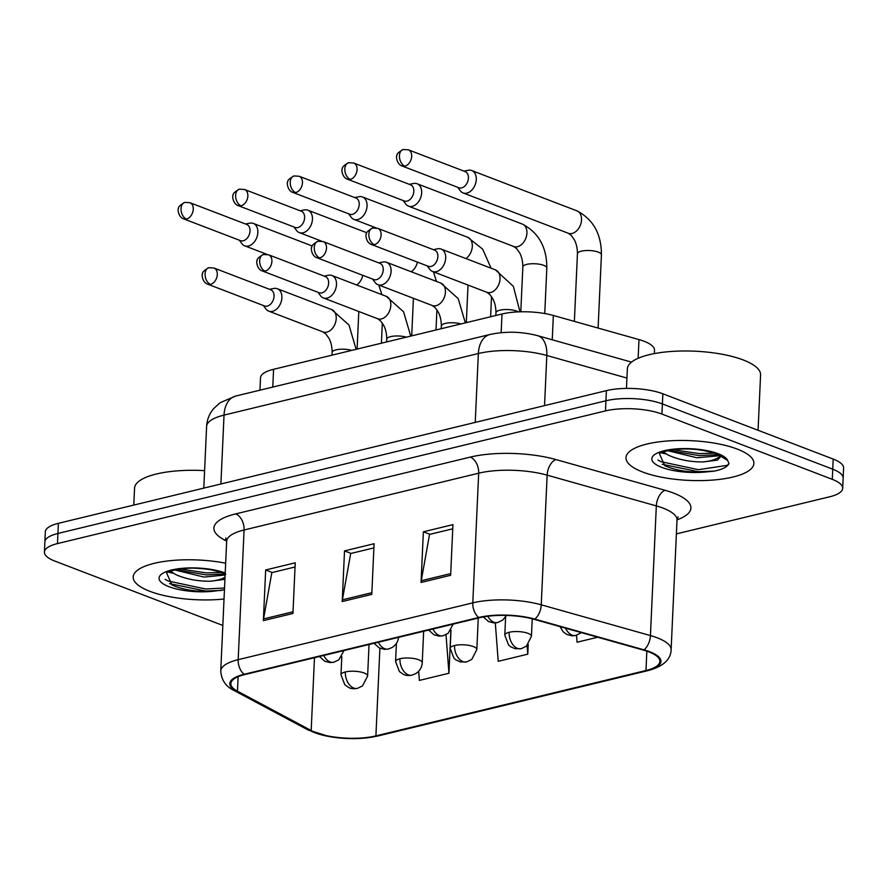 <?xml version="1.0" encoding="UTF-8"?>
<svg xmlns="http://www.w3.org/2000/svg" width="888" height="888" viewBox="0 0 888 888"><rect width="100%" height="100%" fill="white"/><g stroke="black" fill="none" stroke-linecap="round" stroke-linejoin="round"><path stroke-width="1.33" d="M259.951 390.176L260.517 377.8A40.004 12.432 2.6 0 1 273.582 369.308L502.009 313.997A40.004 12.432 2.6 0 1 553.346 315.473L638.983 339.582A40.004 12.432 2.6 0 1 644.1 341.269A40.004 12.432 2.6 0 1 654.5 350.238L654.345 353.602M737.251 449.084A64.014 19.891 -177.4 0 0 667.288 440.992A64.014 19.891 -177.4 0 0 625.996 457.631A64.014 19.891 -177.4 0 0 642.635 471.994A64.014 19.891 -177.4 0 0 712.587 480.086A64.014 19.891 -177.4 0 0 753.89 463.436A64.014 19.891 -177.4 0 0 737.251 449.084A64.014 19.891 -177.4 0 0 667.288 440.992A64.014 19.891 -177.4 0 0 625.996 457.631A64.014 19.891 -177.4 0 0 642.635 471.994A64.014 19.891 -177.4 0 0 712.587 480.086A64.014 19.891 -177.4 0 0 753.89 463.436A64.014 19.891 -177.4 0 0 737.251 449.084M225.652 563.203A64.014 19.891 -177.4 0 0 133.189 576.945A64.014 19.891 -177.4 0 0 149.828 591.308A64.014 19.891 -177.4 0 0 224.031 599.023A64.014 19.891 -177.4 0 1 149.828 591.308A64.014 19.891 -177.4 0 1 133.189 576.945A64.014 19.891 -177.4 0 1 225.652 563.203M648.817 651.881A42.68 13.253 2.6 0 1 659.906 661.449A42.68 13.253 2.6 0 1 645.965 670.507L375.913 735.897A42.68 13.253 2.6 0 1 311.177 730.513L237.451 691.175A42.68 13.253 2.6 0 1 230.869 683.627A42.68 13.253 2.6 0 1 244.811 674.569L479.409 617.77A42.68 13.253 2.6 0 1 534.176 619.336L643.356 650.083A42.68 13.253 2.6 0 1 648.817 651.881M649.605 651.692A43.745 13.586 -177.4 0 0 644.011 649.85L534.831 619.103A43.745 13.586 -177.4 0 0 478.699 617.493L244.089 674.303A43.745 13.586 -177.4 0 0 236.552 691.319L310.278 730.658A43.745 13.586 -177.4 0 0 376.634 736.174L646.686 670.784A43.745 13.586 -177.4 0 0 649.605 651.692M676.379 533.899L829.614 496.803A40.004 12.432 -177.4 0 0 842.679 488.311L843.6 468.043A40.004 12.432 -177.4 0 0 833.199 459.074L662.848 393.795A40.004 12.432 -177.4 0 0 606.382 390.653L58.386 523.332L57.931 533.466A40.004 12.432 -177.4 0 0 44.855 541.958A40.004 12.432 -177.4 0 1 57.931 533.466L605.927 400.777L57.931 533.466L57.476 543.589A40.004 12.432 -177.4 0 0 44.4 552.081A40.004 12.432 -177.4 0 0 54.801 561.061L222.833 625.441M662.848 393.795L662.393 403.929A40.004 12.432 -177.4 0 0 605.927 400.777A40.004 12.432 -177.4 0 1 662.393 403.929L832.744 469.197L662.393 403.929L661.937 414.063A40.004 12.432 -177.4 0 0 605.472 410.911L57.476 543.589M843.145 478.177A40.004 12.432 -177.4 0 0 832.744 469.197A40.004 12.432 -177.4 0 1 843.145 478.177M842.679 488.311A40.004 12.432 -177.4 0 0 832.278 479.331L661.937 414.063M421.067 582.45L423.365 531.801L452.936 524.642L450.638 575.291L421.067 582.45A10.667 6.926 76.4 0 1 421.256 580.73L450.716 573.604M263.37 620.634L265.667 569.974L295.238 562.814L292.94 613.475L263.37 620.634A10.667 6.926 76.4 0 1 263.558 618.914L293.018 611.788M342.213 601.542L344.522 550.893L374.081 543.734L371.783 594.383L342.213 601.542A10.667 6.926 76.4 0 1 342.402 599.822L371.861 592.696M576.545 635.286L577.067 642.224L597.713 637.229M418.681 671.25L419.369 680.408L448.94 673.248L450.893 630.358M495.304 622.921L498.224 661.316L527.794 654.156L528.227 644.422M344.522 550.893L351.104 553.413M373.892 547.896L350.682 553.513L342.402 599.822M265.667 569.974L272.261 572.505M295.049 566.988L271.839 572.605L263.558 618.914M423.365 531.801L429.959 534.321M452.747 528.804L429.537 534.421L421.256 580.73M527.794 654.156L527.139 645.554M448.94 673.248L446.02 634.676M168.132 572.094A53.347 16.572 -177.4 0 0 173.327 573.271M660.927 452.769A53.347 16.572 -177.4 0 0 666.122 453.957M58.386 523.332A40.004 12.432 -177.4 0 0 45.321 531.823L44.4 552.081M457.742 187.313L460.339 190.798A11.999 8.325 -69 0 0 463.103 192.94A11.999 8.325 -69 0 0 466.877 193.129A11.999 8.325 -69 0 0 476.268 179.587A11.999 8.325 -69 0 0 471.695 170.529A11.999 8.325 -69 0 0 468.209 170.274A11.999 8.325 -69 0 0 467.909 170.341M404.895 166.156A8.669 6.016 -69 0 1 402.164 166.023L458.918 187.768A8.669 6.016 -69 0 0 461.638 187.901A8.669 6.016 -69 0 0 468.42 178.122A8.669 6.016 -69 0 0 465.123 171.573L408.369 149.828L403.219 149.495A8.669 5.628 -103.6 0 0 399.434 155.689A8.669 5.628 76.4 0 0 404.895 166.156A8.669 6.016 -69 0 0 411.433 158.231A8.669 6.016 -69 0 0 408.369 149.828M427.172 265.856L429.77 269.342A11.999 8.325 -69 0 0 432.534 271.473A11.999 8.325 -69 0 0 445.698 258.119A11.999 8.325 -69 0 0 441.125 249.062A11.999 8.325 -69 0 0 437.64 248.807L433.377 249.661M374.325 244.688A8.669 6.016 -69 0 1 371.595 244.555L428.349 266.3A8.669 6.016 -69 0 0 431.08 266.444A8.669 6.016 -69 0 0 437.851 256.654A8.669 6.016 -69 0 0 434.554 250.116L377.8 228.371L372.66 228.038A8.669 5.628 -103.6 0 0 368.864 234.232A8.669 5.628 76.4 0 0 374.325 244.688A8.669 6.016 -69 0 0 380.863 236.774A8.669 6.016 -69 0 0 377.8 228.371M403.13 200.533L405.738 204.018A11.999 8.325 -69 0 0 408.502 206.16A11.999 8.325 -69 0 0 412.276 206.349A11.999 8.325 -69 0 0 421.667 192.807A11.999 8.325 -69 0 0 417.083 183.749A11.999 8.325 -69 0 0 413.597 183.494A11.999 8.325 -69 0 0 413.309 183.561M350.283 179.376A8.669 6.016 -69 0 1 347.563 179.243L404.318 200.988A8.669 6.016 -69 0 0 407.037 201.121A8.669 6.016 -69 0 0 413.819 191.342A8.669 6.016 -69 0 0 410.511 184.793L353.768 163.048L348.618 162.715A8.669 5.628 -103.6 0 0 344.833 168.909A8.669 5.628 76.4 0 0 350.283 179.376A8.669 6.016 -69 0 0 356.821 171.451A8.669 6.016 -69 0 0 353.768 163.048M348.529 213.753L351.137 217.238A11.999 8.325 -69 0 0 353.901 219.38A11.999 8.325 -69 0 0 357.675 219.569A11.999 8.325 -69 0 0 367.066 206.027A11.999 8.325 -69 0 0 362.482 196.97A11.999 8.325 -69 0 0 358.996 196.714A11.999 8.325 -69 0 0 358.708 196.781M295.682 192.596A8.669 6.016 -69 0 1 292.951 192.463L349.706 214.208A8.669 6.016 -69 0 0 352.436 214.341A8.669 6.016 -69 0 0 359.218 204.562A8.669 6.016 -69 0 0 355.91 198.013L299.156 176.268L294.017 175.935A8.669 5.628 -103.6 0 0 290.232 182.129A8.669 5.628 76.4 0 0 295.682 192.596A8.669 6.016 -69 0 0 302.22 184.671A8.669 6.016 -69 0 0 299.156 176.268M293.928 226.973L296.525 230.458A11.999 8.325 -69 0 0 299.289 232.601A11.999 8.325 -69 0 0 303.074 232.789A11.999 8.325 -69 0 0 312.454 219.247A11.999 8.325 -69 0 0 307.881 210.19A11.999 8.325 -69 0 0 304.395 209.934A11.999 8.325 -69 0 0 304.107 210.001M241.081 205.816A8.669 6.016 -69 0 1 238.35 205.683L295.105 227.428A8.669 6.016 -69 0 0 297.835 227.561A8.669 6.016 -69 0 0 304.617 217.782A8.669 6.016 -69 0 0 301.31 211.233L244.555 189.488L239.416 189.155A8.669 5.628 -103.6 0 0 235.631 195.349A8.669 5.628 76.4 0 0 241.081 205.816A8.669 6.016 -69 0 0 247.619 197.891A8.669 6.016 -69 0 0 244.555 189.488M239.327 240.193L241.924 243.678A11.999 8.325 -69 0 0 244.688 245.821A11.999 8.325 -69 0 0 248.474 246.009A11.999 8.325 -69 0 0 257.853 232.467A11.999 8.325 -69 0 0 253.28 223.41A11.999 8.325 -69 0 0 249.794 223.154A11.999 8.325 -69 0 0 249.506 223.221M186.48 219.036A8.669 6.016 -69 0 1 183.749 218.903L240.504 240.648A8.669 6.016 -69 0 0 243.234 240.781A8.669 6.016 -69 0 0 250.016 231.002A8.669 6.016 -69 0 0 246.709 224.453L189.954 202.708L184.815 202.375A8.669 5.628 -103.6 0 0 181.03 208.569A8.669 5.628 76.4 0 0 186.48 219.036A8.669 6.016 -69 0 0 193.018 211.111A8.669 6.016 -69 0 0 189.954 202.708M372.572 279.076L375.169 282.562A11.999 8.325 -69 0 0 377.933 284.704A11.999 8.325 -69 0 0 391.097 271.339A11.999 8.325 -69 0 0 386.524 262.282A11.999 8.325 -69 0 0 383.039 262.027L378.765 262.881M319.724 257.909A8.669 6.016 -69 0 1 316.994 257.775L373.748 279.52A8.669 6.016 -69 0 0 376.468 279.665A8.669 6.016 -69 0 0 383.25 269.874A8.669 6.016 -69 0 0 379.953 263.336L323.199 241.592L318.048 241.259A8.669 5.628 -103.6 0 0 314.263 247.452A8.669 5.628 76.4 0 0 319.724 257.909A8.669 6.016 -69 0 0 326.262 249.994A8.669 6.016 -69 0 0 323.199 241.592M317.959 292.296L320.568 295.782A11.999 8.325 -69 0 0 323.332 297.924A11.999 8.325 -69 0 0 336.497 284.56A11.999 8.325 -69 0 0 331.923 275.502A11.999 8.325 -69 0 0 328.427 275.247L324.164 276.101M265.112 271.129A8.669 6.016 -69 0 1 262.393 270.995L319.147 292.74A8.669 6.016 -69 0 0 321.867 292.885A8.669 6.016 -69 0 0 328.649 283.094A8.669 6.016 -69 0 0 325.341 276.557L268.598 254.812L263.447 254.479A8.669 5.628 -103.6 0 0 259.662 260.672A8.669 5.628 76.4 0 0 265.112 271.129A8.669 6.016 -69 0 0 271.661 263.214A8.669 6.016 -69 0 0 268.598 254.812M263.359 305.516L265.967 309.002A11.999 8.325 -69 0 0 268.731 311.144A11.999 8.325 -69 0 0 281.896 297.78A11.999 8.325 -69 0 0 277.311 288.722A11.999 8.325 -69 0 0 273.826 288.467L269.564 289.322M210.512 284.36A8.669 6.016 -69 0 1 207.792 284.216L264.535 305.96A8.669 6.016 -69 0 0 267.266 306.105A8.669 6.016 -69 0 0 274.048 296.315A8.669 6.016 -69 0 0 270.74 289.777L213.986 268.032L208.847 267.699A8.669 5.628 -103.6 0 0 205.061 273.893A8.669 5.628 76.4 0 0 210.512 284.36A8.669 6.016 -69 0 0 217.049 276.434A8.669 6.016 -69 0 0 213.986 268.032M758.063 430.28L760.583 374.914A66.678 20.713 -177.4 0 0 743.245 359.962A66.678 20.713 -177.4 0 0 670.373 351.537A66.678 20.713 -177.4 0 0 627.35 368.864L626.462 388.422M718.592 454.9L715.617 453.579C702.874 449.472 689.377 448.096 675.124 449.472C665.045 451.082 659.817 452.492 659.44 453.69L664.735 465.645C675.79 470.551 689.377 472.671 705.505 472.005L714.152 471.151C722.621 469.375 727.561 466.833 728.959 463.547L727.738 460.561L718.547 454.878M720.867 456.377L717.482 460.095L703.407 461.915C690.287 462.038 678.532 459.751 668.153 455.067L663.236 451.837M718.991 455.1L717.404 455.91L696.902 457.764L667.554 450.649M714.152 471.151L698.356 471.683L662.315 464.324M718.048 454.634L699.089 455.6L668.72 450.405M728.959 463.547L727.383 465.312L698.445 469.674L661.149 461.738L657.919 460.017M714.374 453.135L699.178 453.59L673.115 449.705M224.919 579.32L210.6 581.229C197.48 581.351 185.736 579.076 175.347 574.392L170.441 571.15M225.796 574.225L222.81 572.904C215.384 570.296 207.004 568.808 197.702 568.409C184.582 566.977 165.923 571.639 166.633 573.004L171.928 584.959C182.984 589.876 196.581 591.985 212.698 591.319L224.453 589.765M225.119 575.002L204.107 577.078L174.758 569.963M204.595 470.64A66.678 20.713 -177.4 0 0 134.554 488.189L133.788 505.072M221.356 590.476L205.55 590.997L169.508 583.638M225.164 573.959L206.282 574.913L175.913 569.73M224.531 588.034L205.639 588.988L168.343 581.052L165.113 579.331M221.567 572.449L206.371 572.904L180.308 569.019M638.128 358.297L638.983 339.582M552.247 339.782L553.346 315.473M501.154 332.667L502.009 313.997M272.783 387.068L273.582 369.308M645.965 670.507L646.841 651.17M244.089 674.303A13.331 8.658 -103.6 0 1 238.184 659.673L472.793 602.863A53.347 16.572 2.6 0 1 541.247 604.817L650.427 635.575A53.347 16.572 2.6 0 1 657.253 637.817A53.347 16.572 2.6 0 1 671.117 649.783L677.011 520.102A53.347 16.572 -177.4 0 0 663.147 508.136A53.347 16.572 -177.4 0 0 656.321 505.905L547.141 475.147A53.347 16.572 -177.4 0 0 478.676 473.193L244.078 529.992A53.347 16.572 -177.4 0 0 226.651 541.314L225.841 537.928M644.011 649.85A13.331 7.615 105.7 0 0 650.427 635.575L656.321 505.905A13.331 7.615 -74.3 0 1 665.045 490.287A66.678 20.713 2.6 0 1 677.022 519.857M226.651 541.158L224.198 539.837A66.678 20.713 2.6 0 1 235.686 513.897L470.285 457.098A13.331 8.658 76.4 0 1 478.676 473.193L472.793 602.863A13.331 8.658 76.4 0 0 478.699 617.493M236.552 691.319A13.331 10.623 118.1 0 1 233.988 690.442C225.796 686.568 221.389 680.086 220.757 670.995A53.347 16.572 2.6 0 1 238.184 659.673L244.078 529.992A13.331 8.658 76.4 0 0 235.686 513.897M470.285 457.098A66.678 20.713 2.6 0 1 555.866 459.54A13.331 7.615 -74.3 0 0 547.141 475.147L541.247 604.817A13.331 7.615 105.7 0 1 534.831 619.103M310.278 730.658A13.331 10.623 118.1 0 1 307.703 729.77L329.404 736.607L346.72 738.494L358.907 738.505L377.811 736.008L647.863 670.629A13.331 8.658 -103.6 0 1 646.686 670.784M376.634 736.174A13.331 8.658 76.4 0 0 377.811 736.008M555.866 459.54L665.045 490.287M832.278 479.331L833.199 459.074M605.472 410.911L606.382 390.653M226.54 539.76A13.331 10.623 -61.9 0 0 224.198 539.837M237.451 691.175L238.117 676.712M311.177 730.513L314.485 657.708M375.913 735.897L379.898 648.251M626.939 378.055L546.819 355.489L544.544 405.627M490.01 334.476A26.673 17.327 76.4 0 0 478.355 353.524L224.031 415.107A53.347 16.572 -177.4 0 0 206.604 426.429C206.982 419.758 209.302 413.841 213.564 408.691L220.113 402.719L235.686 396.059L490.01 334.476C505.805 331.124 521.711 331.535 537.751 335.708A26.673 15.218 105.7 0 1 546.819 355.489A53.347 16.572 -177.4 0 0 478.355 353.524L475.235 422.411M235.686 396.059A26.673 17.327 76.4 0 0 224.031 415.107L220.901 483.982M581.396 632.633L575.846 635.475A13.331 8.658 -103.6 0 1 572.138 635.175A13.331 8.658 76.4 0 1 565.545 628.171M598.301 252.114A11.999 3.73 -177.4 0 0 581.94 251.038A11.999 3.73 -177.4 0 0 577.444 253.724C577.433 245.255 574.658 240.271 574.092 239.394L571.317 235.487L568.353 233.278A11.999 8.325 -69 0 0 572.138 233.466A11.999 8.325 -69 0 0 572.693 233.3A11.999 8.325 -69 0 0 581.263 222.133A11.999 8.325 -69 0 0 576.945 210.856C593.273 219.38 601.431 234.032 601.42 254.812A11.999 3.73 -177.4 0 0 598.301 252.114M506.482 615.44L502.752 620.079L497.624 622.566A13.331 8.658 -103.6 0 1 493.906 622.266A13.331 8.658 76.4 0 1 487.812 616.261M518.37 311.877A11.999 3.73 -177.4 0 0 516.816 311.144A11.999 3.73 -177.4 0 0 500.444 310.067A11.999 3.73 -177.4 0 0 495.948 312.743C495.948 304.273 493.162 299.3 492.596 298.424L489.821 294.516L486.868 292.296A11.999 8.325 -69 0 0 491.197 292.33A11.999 8.325 -69 0 0 500.033 278.943A11.999 8.325 -69 0 0 495.46 269.885L513.342 286.325L519.98 311.81M532.234 618.814L531.435 636.341A13.331 4.14 -177.4 0 0 527.971 633.344A13.331 4.14 -177.4 0 0 509.146 632.3A13.331 8.658 76.4 0 0 517.538 648.395A13.331 8.658 -103.6 0 0 521.245 648.695L515.062 648.717L510.411 646.619L508.602 645.077L504.784 635.131A13.331 4.14 -177.4 0 1 509.146 632.3M543.7 265.334A11.999 3.73 -177.4 0 0 527.339 264.258A11.999 3.73 -177.4 0 0 522.843 266.944C522.832 258.475 520.057 253.491 519.48 252.614L516.705 248.707L513.752 246.498A11.999 8.325 -69 0 0 517.538 246.686A11.999 8.325 -69 0 0 518.093 246.52A11.999 8.325 -69 0 0 526.662 235.353A11.999 8.325 -69 0 0 522.344 224.076C538.661 232.612 546.83 247.253 546.819 268.032A11.999 3.73 -177.4 0 0 543.7 265.334M478.266 618.048L476.834 649.561A13.331 4.14 -177.4 0 0 473.36 646.564A13.331 4.14 -177.4 0 0 454.545 645.52A13.331 8.658 76.4 0 0 462.937 661.615A13.331 8.658 -103.6 0 0 466.644 661.915L460.45 661.937L455.81 659.84L453.99 658.297L450.183 648.351A13.331 4.14 -177.4 0 1 454.545 645.52M465.889 258.552A11.999 8.325 -69 0 0 472.272 246.986A11.999 8.325 -69 0 0 467.743 237.296L482.65 249.151L491.097 268.209M423.654 631.268L422.233 662.781A13.331 4.14 -177.4 0 0 418.759 659.784A13.331 4.14 -177.4 0 0 399.944 658.741A13.331 8.658 76.4 0 0 408.325 674.836A13.331 8.658 -103.6 0 0 412.043 675.135C408.402 675.857 405.361 675.502 402.919 674.092L399.389 671.517L395.582 661.571A13.331 4.14 -177.4 0 1 399.944 658.741M411.288 271.772A11.999 8.325 -69 0 0 417.393 262.104M369.053 644.488L367.621 676.001A13.331 4.14 -177.4 0 0 364.158 673.004A13.331 4.14 -177.4 0 0 345.332 671.961A13.331 8.658 76.4 0 0 353.724 688.056A13.331 8.658 -103.6 0 0 357.442 688.355C353.801 689.077 350.76 688.722 348.318 687.312L344.788 684.737L340.981 674.791A13.331 4.14 -177.4 0 1 345.332 671.961M356.687 284.993A11.999 8.325 -69 0 0 362.792 275.324M453.158 624.131L448.151 633.299L443.023 635.786A13.331 8.658 -103.6 0 1 439.305 635.497A13.331 8.658 76.4 0 1 432.967 629.015M460.961 323.942A11.999 3.73 -177.4 0 0 445.843 323.288A11.999 3.73 -177.4 0 0 441.347 325.963C441.336 317.493 438.561 312.521 437.995 311.644L435.22 307.736L432.267 305.516A11.999 8.325 -69 0 0 436.596 305.55A11.999 8.325 -69 0 0 445.432 292.163A11.999 8.325 -69 0 0 440.848 283.106L458.186 298.601L465.334 322.877M398.601 636.652C398.335 641.258 396.137 644.888 391.997 647.574L388.422 649.006A13.331 8.658 -103.6 0 1 384.704 648.717A13.331 8.658 76.4 0 1 378.366 642.235M406.36 337.163A11.999 3.73 -177.4 0 0 391.242 336.508A11.999 3.73 -177.4 0 0 386.746 339.183C386.735 330.713 383.96 325.741 383.394 324.864L380.619 320.957L377.666 318.736A11.999 8.325 -69 0 0 381.995 318.77A11.999 8.325 -69 0 0 390.831 305.383A11.999 8.325 -69 0 0 386.247 296.326L403.585 311.821L410.733 336.097M343.956 650.571L338.939 659.74L333.821 662.226A13.331 8.658 -103.6 0 1 330.103 661.937A13.331 8.658 76.4 0 1 323.765 655.455M351.759 350.383A11.999 3.73 -177.4 0 0 336.641 349.728A11.999 3.73 -177.4 0 0 332.145 352.403C332.134 343.934 329.359 338.961 328.782 338.084L326.007 334.177L323.054 331.957A11.999 8.325 -69 0 0 327.394 331.99A11.999 8.325 -69 0 0 336.219 318.603A11.999 8.325 -69 0 0 331.646 309.546L348.984 325.041L356.132 349.317M727.738 460.561A38.151 11.855 -177.4 0 0 718.137 453.713A38.151 11.855 -177.4 0 0 664.291 450.704A38.151 11.855 -177.4 0 0 661.749 467.366A38.151 11.855 -177.4 0 0 705.505 472.005M703.407 461.915A30.148 9.368 -177.4 0 0 720.057 455.577M210.6 581.229A30.148 9.368 -177.4 0 0 225.019 577.189M225.208 572.982A38.151 11.855 -177.4 0 0 171.428 570.04A38.151 11.855 -177.4 0 0 168.942 586.679A38.151 11.855 -177.4 0 0 212.698 591.319M233.988 690.442L307.703 729.77M647.863 670.629C663.059 666.577 670.806 659.629 671.117 649.783M220.757 670.995L226.651 541.314M678.121 516.805L677.011 520.102M206.604 426.429L203.807 488.123M537.751 335.708L631.512 362.115M598.101 328.072L601.42 254.812M568.353 233.278L463.103 192.94M574.37 321.389L577.444 253.724M575.846 635.475L571.972 635.83L566.722 634.432L563.203 631.856L560.028 626.617M576.945 210.856L471.695 170.529M463.936 171.129L468.209 170.274M402.164 166.023C396.381 164.269 395.948 155.278 396.892 155.655C396.503 154.112 398.612 152.059 403.219 149.495M486.868 292.296L432.534 271.473M495.826 315.495L495.948 312.743M495.46 269.885L441.125 249.062M371.595 244.555C365.812 242.813 365.39 233.81 366.333 234.199C365.934 232.656 368.043 230.603 372.66 228.038M497.624 622.566L493.739 622.921L488.5 621.522L483.35 616.949M531.435 636.341L526.373 646.198L521.245 648.695M544.755 313.542L546.819 268.032M513.752 246.498L408.502 206.16M520.801 311.788L522.843 266.944M505.616 616.96L504.784 635.131M522.344 224.076L417.083 183.749M409.335 184.349L413.597 183.494M347.563 179.243C341.78 177.489 341.347 168.498 342.291 168.875C341.891 167.333 344 165.279 348.618 162.715M476.834 649.561L471.772 659.418L466.644 661.915M490.609 316.761L491.519 296.659M376.19 227.927L353.901 219.38M466.311 322.644L468.02 285.07M451.015 630.18L450.183 648.351M467.743 237.296L362.482 196.97M354.734 197.569L358.996 196.714M292.951 192.463C287.179 190.709 286.746 181.718 287.69 182.096C287.29 180.553 289.399 178.499 294.017 175.935M422.233 662.781C421.955 667.376 419.758 671.017 415.617 673.692L412.043 675.135M433.433 271.817L436.485 281.429M436.008 329.981L436.918 309.879M321.589 241.148L299.289 232.601M411.71 335.864L413.408 298.29M396.403 643.4L395.582 661.571M366.844 232.778L307.881 210.19M300.133 210.789L304.395 209.934M238.35 205.683C232.578 203.929 232.145 194.938 233.089 195.316C232.689 193.773 234.798 191.719 239.416 189.155M367.621 676.001L362.57 685.858L357.442 688.355M378.821 285.037L381.884 294.649M381.407 343.201L382.317 323.099M266.977 254.368L244.688 245.821M357.109 349.084L358.808 311.51M341.802 656.62L340.981 674.791M312.243 245.998L253.28 223.41M245.532 224.009L249.794 223.154M183.749 218.903C177.977 217.149 177.544 208.158 178.488 208.536C178.088 206.993 180.197 204.939 184.815 202.375M432.267 305.516L377.933 284.704M441.225 328.715L441.347 325.963M440.848 283.106L386.524 262.282M316.994 257.775C311.211 256.033 310.789 247.031 311.721 247.419C311.333 245.876 313.442 243.823 318.048 241.259M443.023 635.786L439.138 636.141L433.899 634.742L428.671 630.058M377.666 318.736L323.332 297.924M386.624 341.936L386.746 339.183M386.247 296.326L331.923 275.502M262.393 270.995C256.61 269.253 256.177 260.251 257.12 260.639C256.721 259.096 258.83 257.043 263.447 254.479M388.422 649.006L384.537 649.361L379.298 647.963L374.07 643.278M323.054 331.957L268.731 311.144M332.023 355.156L332.145 352.403M331.646 309.546L277.311 288.722M207.792 284.216C202.009 282.473 201.576 273.471 202.519 273.859C202.12 272.316 204.229 270.263 208.847 267.699M333.821 662.226L329.936 662.581L324.686 661.183L319.469 656.498"/></g></svg>
